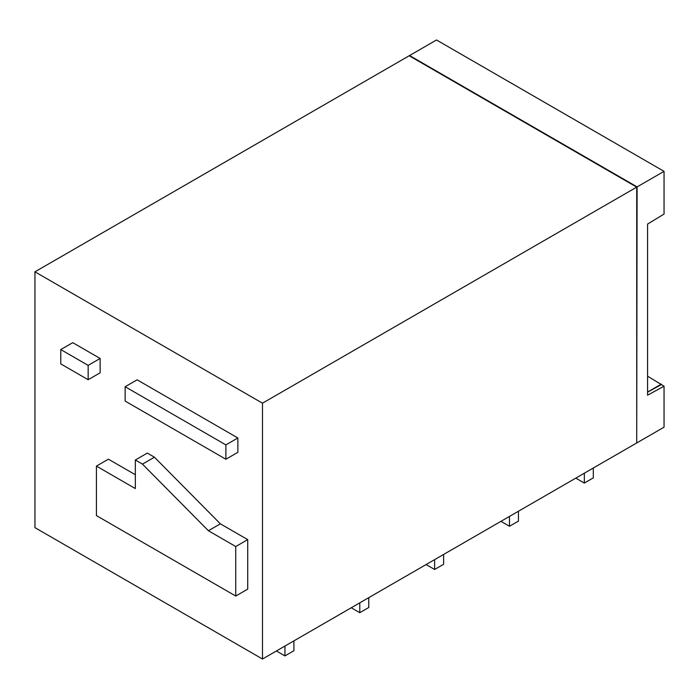 <?xml version="1.0" encoding="UTF-8"?>
<svg xmlns="http://www.w3.org/2000/svg" width="699" height="699" viewBox="0 0 699 699"><rect width="100%" height="100%" fill="white"/><g stroke="black" fill="none" stroke-linecap="round" stroke-linejoin="round"><path stroke-width="1.05" d="M636.719 187.131L636.719 442.956L262.483 659.017L262.483 403.192L34.95 271.824L409.186 55.763L636.719 187.131L262.483 403.192M637.104 186.904L409.57 55.544L436.517 39.983L664.05 171.351L637.104 186.904L636.719 442.511M647.58 376.184L664.05 386.189L647.58 395.197L647.58 224.073L664.05 214.069L664.05 171.351M637.104 442.729L664.05 427.176L664.05 386.189M647.58 392.13L661.324 384.607M661.324 384.109L647.58 392.043M409.57 55.544L409.57 55.99M262.483 659.017L34.95 527.649L34.95 271.824M88.161 379.723L100.14 372.812L100.14 358.473L88.161 365.385L88.161 379.723L60.778 363.908L60.778 349.57L88.161 365.385M60.778 349.57L72.748 342.659L100.14 358.473M225.882 459.234L237.861 452.323L237.861 437.985L225.882 444.896L225.882 459.234L125.147 401.077L125.147 386.73L225.882 444.896M125.147 386.73L137.118 379.819L237.861 437.985M135.335 460.003L147.314 453.092L154.435 457.207L220.36 523.831L247.726 539.628L235.746 546.539L235.746 596.046L96.418 515.6L96.418 466.093L135.335 488.566L135.335 460.003L142.465 464.119L208.389 530.742L235.746 546.539M235.746 596.046L247.726 589.126L247.726 539.628M96.418 466.093L108.389 459.182L135.335 474.735M220.36 523.831L208.389 530.742M154.435 457.207L142.465 464.119M584.329 473.197L584.329 483.053L593.311 477.871L593.311 468.015M584.329 483.053L575.793 478.125M509.484 516.412L509.484 526.268L518.457 521.078L518.457 511.231M509.484 526.268L500.947 521.34M434.629 559.628L434.629 569.475L443.612 564.294L443.612 554.438M434.629 569.475L426.102 564.556M359.784 602.835L359.784 612.691L368.766 607.51L368.766 597.654M359.784 612.691L351.256 607.763M284.939 646.051L284.939 655.907L293.921 650.717L293.921 640.869M284.939 655.907L276.402 650.979"/></g></svg>
